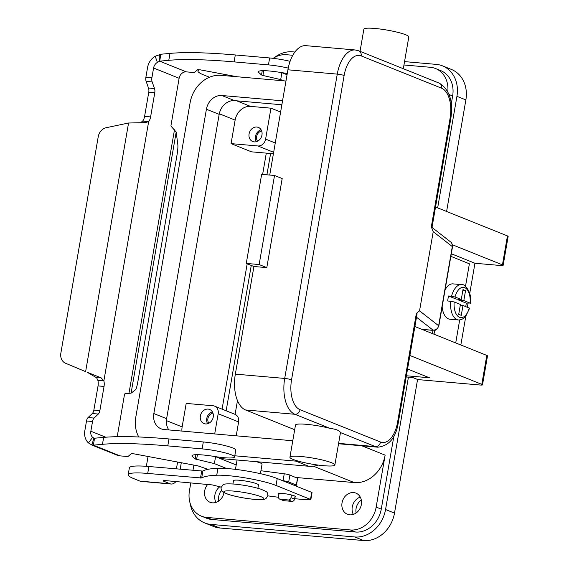 <?xml version="1.0" encoding="UTF-8"?>
<svg xmlns="http://www.w3.org/2000/svg" width="569" height="569" viewBox="0 0 569 569"><rect width="100%" height="100%" fill="white"/><g stroke="black" fill="none" stroke-linecap="round" stroke-linejoin="round"><path stroke-width="0.85" d="M87.619 372.446L101.097 377.809L103.864 380.874A7.603 4.004 -85 0 1 104.042 386.436L99.867 410.633A5.064 2.667 -85 0 1 98.302 414.054L94.091 418.073A5.064 2.667 95 0 0 92.527 421.501L90.848 431.231A7.091 5.953 -68.1 0 0 92.64 437.333L94.077 438.258L103.658 437.39A177.364 23.798 9.8 0 1 168.979 438.955L203.318 441.957A21.793 2.923 9.8 0 1 213.624 443.287A21.793 2.923 9.8 0 1 235.772 450.079L234.577 456.999A21.793 2.923 -170.2 0 0 212.429 450.214A21.793 2.923 -170.2 0 0 202.116 448.884L167.777 445.883A177.364 23.798 -170.2 0 0 102.463 444.318L93.352 445.164L91.211 444.78M290.098 61.317A21.793 2.923 -170.2 0 0 279.948 59.297A21.793 2.923 -170.2 0 0 269.642 57.96L235.303 54.965A177.364 23.798 -170.2 0 0 169.989 53.394L160.871 54.24L159.676 61.168L168.787 60.321A177.364 23.798 9.8 0 1 234.108 61.893L268.447 64.887A21.793 2.923 9.8 0 1 278.753 66.224A21.793 2.923 9.8 0 1 288.227 68.088M287.281 73.394A21.793 2.923 9.8 0 1 280.104 72.377A22.803 3.058 -170.2 0 0 258.34 71.722A22.803 3.058 -170.2 0 0 258.71 72.419L261.505 74.98L262.928 75.471L280.702 79.603L283.746 80.826M236.974 76.744L200.402 69.866L197.592 69.688L194.591 72.291A5.064 0.683 9.8 0 1 192.194 72.384L186.333 71.872L159.676 61.168L157.4 62.405L155.209 56.26A14.189 11.913 111.9 0 0 147.57 67.498L145.892 77.228A5.064 2.667 95 0 0 146.148 81.381L148.509 88.039A5.064 2.667 -85 0 1 148.772 92.199L144.59 116.389A7.603 4.004 -85 0 1 142.641 121.097L148.651 121.624L145.173 122.627L128.558 123.011L106.247 127.705A10.135 8.507 111.9 0 0 98.238 136.709L60.855 353.136A10.135 8.507 -68.1 0 0 65.563 363.25L85.613 371.642L128.558 123.011M93.857 438.194L91.858 444.994L88.423 442.917A14.189 11.913 111.9 0 1 84.838 430.705L86.516 420.975A5.064 2.667 -85 0 1 88.081 417.546L92.292 413.528A5.064 2.667 95 0 0 93.857 410.107L98.039 385.91A7.603 4.004 95 0 0 97.861 380.348L96.645 377.802L87.356 372.339M117.214 436.686L124.476 394.644A1.266 0.669 -85 0 1 125.159 393.641L131.083 393.172L135.522 389.801A10.135 1.238 98.8 0 0 137.911 381.386L176.938 155.472A10.135 1.238 -81.2 0 0 177.841 144.768L176.191 132.022L171.297 126.503A1.266 0.669 95 0 1 171.034 125.123L179.121 78.28A7.091 5.953 111.9 0 1 186.333 71.872M287.053 74.745L281.747 72.64M140.728 122.62L142.641 121.097M97.861 380.348L103.864 380.874L148.651 121.624A7.603 4.004 95 0 0 150.6 116.915L154.775 92.719A5.064 2.667 95 0 0 154.519 88.565L152.158 81.908A5.064 2.667 -85 0 1 151.902 77.754L153.58 68.017A7.091 5.953 -68.1 0 1 157.4 62.405M155.209 56.26L160.871 54.24M281.904 72.676L280.702 79.603M94.546 438.237L93.352 445.164L120.002 455.869L125.87 456.381A5.064 0.683 -170.2 0 0 128.267 456.288L131.268 453.685L134.071 453.863L197.92 465.862L207.984 469.311M91.346 444.83L117.107 455.179A14.189 11.913 -68.1 0 0 120.002 455.869M226.597 468.507L214.378 463.6L195.181 458.977L192.379 456.416A22.803 3.058 9.8 0 1 192.009 455.712A22.803 3.058 9.8 0 1 213.773 456.374A21.793 2.923 -170.2 0 0 234.57 457.007M293.17 484.93L296.328 485.044L288.696 481.979A5.064 0.683 -170.2 0 0 283.049 480.713L282.487 480.641M296.79 483.287A7.603 4.004 -85 0 1 296.748 486.367M215.423 456.637L236.206 464.958M260.922 470.741L284.244 473.785A5.064 0.683 9.8 0 1 289.891 475.051L297.502 478.259M214.378 463.6L215.573 456.672M279.094 493.373L278.54 496.588A2.532 2.127 -68.1 0 0 279.742 499.127A2.532 2.127 -68.1 0 0 280.254 499.248L288.412 499.966A2.532 2.127 -68.1 0 0 290.987 497.676L291.456 494.966M295.069 496.161L294.557 499.113A2.532 2.127 111.9 0 1 291.989 501.396L283.831 500.684A2.532 2.127 111.9 0 1 283.312 500.564L279.742 499.127M419.545 310.852L433.222 231.683L452.312 246.562A7.603 1.017 9.8 0 1 452.497 246.846L438.82 326.023A7.603 1.017 -170.2 0 0 438.642 325.738L419.545 310.852L416.373 313.405L417.091 313.825L416.529 313.384M431.416 227.216L433.222 231.683M403.321 68.714L408.805 36.949A22.803 3.058 -170.2 0 0 397.674 32.305A22.803 3.058 -170.2 0 0 374.843 28.45A22.803 3.058 -170.2 0 0 363.868 29.183L360.042 51.338M344.117 75.513A25.335 13.336 -85 0 1 361.159 55.897L441.615 88.209A5.064 4.253 -68.1 0 0 440.968 84.603A5.064 4.253 -68.1 0 0 439.211 83.131L358.755 50.819L355.241 49.972A30.406 16.003 95 0 0 337.268 74.112L284.699 378.435A5.064 0.683 9.8 0 1 288.483 379.004A5.064 0.683 9.8 0 1 291.548 379.836L344.117 75.513A5.064 0.683 -170.2 0 0 341.051 74.674A5.064 0.683 -170.2 0 0 337.268 74.112L287.907 69.795L269.727 175.053M300.909 456.487A22.803 3.058 -170.2 0 0 289.934 457.22A22.803 3.058 -170.2 0 0 301.065 461.857A22.803 3.058 -170.2 0 0 323.896 465.719A22.803 3.058 -170.2 0 0 334.871 464.98A22.803 3.058 -170.2 0 0 323.74 460.342A22.803 3.058 -170.2 0 0 300.909 456.487M289.934 457.22L295.489 425.057A22.803 3.058 9.8 0 1 306.463 424.318A22.803 3.058 9.8 0 1 329.864 428.322C336.357 429.239 339.871 430.648 340.39 432.554A22.803 3.058 9.8 0 1 340.426 432.817L334.871 464.98M266.804 267.622L259.144 264.542L274.528 175.472L282.188 178.552L266.804 267.622L253.93 266.498L246.263 263.419L259.144 264.542M246.263 263.419L261.655 174.349L274.528 175.472M253.93 266.498L235.338 374.125A30.406 16.003 95 0 0 245.538 409.964L294.685 429.709M355.241 49.972L305.873 45.662A30.406 16.003 95 0 0 287.907 69.795M442.134 306.847A17.739 9.339 95 0 0 449.859 319.216L458.443 319.963C461.082 319.998 463.479 318.839 465.627 316.485L469.617 308.242L462.981 305.468L461.267 315.368L458.714 314.344L460.428 304.443L454.147 301.926L447.703 300.951A17.739 9.339 -85 0 1 448.038 298.441A17.739 9.339 -85 0 1 448.557 296.008L455.001 296.975L461.281 299.493L462.988 289.6L465.542 290.624L463.835 300.524L470.471 303.291C472.583 292.281 463.955 283.099 461.53 284.628A17.739 9.339 95 0 0 451.566 296.271M455.001 296.975A15.199 8.002 95 0 1 464.695 287.637A15.199 8.002 95 0 1 470.115 303.042L466.253 303.113A17.739 9.339 -85 0 1 465.919 305.624A17.739 9.339 -85 0 1 465.741 306.577M257.892 488.28L258.461 484.98A12.667 1.7 -170.2 0 0 256.711 483.764A12.667 1.7 -170.2 0 0 239.592 480.264A12.667 1.7 -170.2 0 0 233.496 480.67L232.927 483.97M205.523 423.933A7.603 6.38 111.9 0 1 203.972 423.564A7.603 6.38 111.9 0 1 200.58 415.029A7.603 6.38 111.9 0 1 208.09 409.09A7.603 6.38 111.9 0 1 209.641 409.46A7.603 6.38 111.9 0 1 213.034 417.995A7.603 6.38 111.9 0 1 205.523 423.933M212.386 411.856A7.603 6.38 -68.1 0 0 207.614 423.734M212.948 413.058A6.231 5.235 -68.1 0 0 208.332 417.127A6.231 5.235 -68.1 0 0 208.851 423.258M254.243 141.88A7.603 6.38 111.9 0 1 252.693 141.51A7.603 6.38 111.9 0 1 249.293 132.975A7.603 6.38 111.9 0 1 256.811 127.036A7.603 6.38 111.9 0 1 258.362 127.399A7.603 6.38 111.9 0 1 261.754 135.941A7.603 6.38 111.9 0 1 254.243 141.88M261.107 129.796A7.603 6.38 -68.1 0 0 256.334 141.681M261.669 130.998A6.231 5.235 -68.1 0 0 257.053 135.073A6.231 5.235 -68.1 0 0 257.572 141.197M219.776 486.772A11.401 9.573 -68.1 0 0 215.971 502.406M223.98 492.619A11.401 9.573 111.9 0 1 212.415 502.832A11.401 9.573 111.9 0 1 210.089 502.278A11.401 9.573 111.9 0 1 207.799 484.304M360.277 497.1A11.401 9.573 -68.1 0 0 353.328 514.404M349.771 514.831A11.401 9.573 111.9 0 1 347.446 514.276A11.401 9.573 111.9 0 1 342.353 501.474A11.401 9.573 111.9 0 1 353.619 492.569A11.401 9.573 111.9 0 1 355.938 493.124A11.401 9.573 111.9 0 1 361.038 505.919A11.401 9.573 111.9 0 1 349.771 514.831M294.913 497.086A8.869 1.188 -170.2 0 0 295.688 496.744A8.869 1.188 -170.2 0 0 294.465 495.891A8.869 1.188 -170.2 0 0 284.735 493.693A8.869 1.188 -170.2 0 0 278.213 493.728A8.869 1.188 -170.2 0 0 278.924 494.354M465.506 286.299L469.389 263.796L450.854 256.349M451.302 253.76L474.951 263.262L469.724 293.54M468.045 303.27L467.355 307.232M465.798 316.279L460.84 344.985M446.601 211.476L465.869 99.924A30.406 25.527 -68.1 0 0 451.445 69.454L442.511 65.869A30.406 25.527 111.9 0 1 456.928 96.332L437.661 207.884M409.893 355.483L481.801 384.36A5.064 0.683 9.8 0 1 482.505 384.85A5.064 0.683 9.8 0 1 480.065 385.014L417.824 379.58L412.717 377.524L408.428 377.147L385.562 509.518A30.406 25.527 111.9 0 1 354.679 536.958L210.886 524.398A30.406 25.527 111.9 0 1 204.684 522.925L213.624 526.51A30.406 25.527 -68.1 0 0 219.826 527.989L363.619 540.55A30.406 25.527 -68.1 0 0 394.502 513.11L417.582 379.48M237.472 400.597L235.097 414.367M221.476 490.393A11.401 9.573 -68.1 0 0 218.759 500.997M361.315 500.044A11.401 9.573 -68.1 0 0 356.116 512.996M404.545 61.616L436.309 64.389A30.406 25.527 111.9 0 1 442.511 65.869M204.684 522.925A30.406 25.527 111.9 0 1 190.131 503.238M274.592 57.455A30.406 25.527 111.9 0 1 292.509 51.829L294.877 52.035M226.156 410.775L251.263 265.424M266.911 174.804L270.595 153.495M222.081 409.139L247.188 263.788M262.622 174.434L266.299 153.118M209.463 77.235L203.546 74.859A40.541 5.441 9.8 0 1 197.934 70.954A40.541 5.441 9.8 0 1 199.719 69.752M148.054 456.487L146.354 466.31M176.404 468.913L177.592 462.042M180.174 469.24L181.298 462.739M221.121 487.092A76.011 10.199 9.8 0 1 212.443 484.937L165.586 480.62A5.064 0.683 -170.2 0 0 163.147 480.784A5.064 0.683 -170.2 0 0 163.844 481.267L170.017 483.75A14.189 7.468 -85 0 0 171.177 484.027A14.189 7.468 -85 0 0 175.942 481.523M128.189 474.745A40.541 5.441 9.8 0 1 147.705 473.436L148.9 466.509A40.541 5.441 9.8 0 0 129.383 467.818L128.189 474.745A40.541 5.441 9.8 0 0 133.8 478.643L139.974 481.125A14.189 7.468 95 0 0 141.133 481.402L171.177 484.027M148.9 466.509L202.884 471.082A101.346 13.599 9.8 0 1 217.934 468.294A35.47 4.758 9.8 0 1 277.224 478.522L311.705 492.37L312.054 492.619L310.859 499.546L310.247 499.66A76.011 10.199 9.8 0 1 302.694 499.418L294.628 498.714M147.705 473.436L201.689 478.01A101.346 13.599 9.8 0 1 216.739 475.222A35.47 4.758 9.8 0 1 276.022 485.449L310.859 499.546M278.497 497.256A76.011 10.199 9.8 0 1 267.899 495.855M273.156 58.323A25.335 21.273 111.9 0 1 286.548 54.724L292.8 55.271M403.962 64.98L430.342 67.284A25.335 21.273 111.9 0 1 435.513 68.515A25.335 21.273 111.9 0 1 447.824 91.737M393.89 436.082L381.266 509.141A25.335 21.273 111.9 0 1 355.533 532.015L211.739 519.447A25.335 21.273 111.9 0 1 206.568 518.224L201.462 516.168A25.335 21.273 111.9 0 1 189.441 490.784L190.814 482.825M295.944 477.483L354.252 482.576A30.406 25.527 111.9 0 0 385.135 455.136L376.159 507.093A25.335 21.273 111.9 0 1 350.426 529.959L206.632 517.399A25.335 21.273 111.9 0 1 201.462 516.168M273.404 153.744L251.498 151.831L231.071 143.623L235.125 120.116A15.199 12.767 111.9 0 1 250.566 106.396L270.958 108.174L280.609 112.05M181.931 431.082A15.199 12.767 111.9 0 1 182.137 426.914L186.191 403.414L213.019 405.754A7.603 6.38 111.9 0 1 214.57 406.124A7.603 6.38 111.9 0 1 218.176 413.741L214.691 433.941M192.969 470.364L193.88 465.101M435.513 68.515L440.619 70.57A25.335 21.273 111.9 0 1 452.639 95.955L451.267 103.914M138.736 436.971A30.406 25.527 111.9 0 1 135.82 417.006L190.096 102.783A30.406 25.527 111.9 0 1 220.978 75.343L285.965 81.018M298.59 461.21A30.406 25.527 111.9 0 1 295.944 461.132L234.784 455.79M292.772 440.762L164.157 429.524A15.199 12.767 111.9 0 1 161.055 428.791A15.199 12.767 111.9 0 1 153.843 413.556L206.412 109.234A15.199 12.767 111.9 0 1 221.853 95.514L282.544 100.813M318.291 465.093A30.406 25.527 111.9 0 1 308.718 466.26L220.196 458.529M281.861 104.767L234.62 100.642A15.199 12.767 -68.1 0 0 219.179 114.362L166.617 418.684A15.199 12.767 -68.1 0 0 168.858 429.936M270.958 108.174L265.616 139.106A7.603 6.38 111.9 0 1 257.892 145.963L231.071 143.623M236.213 435.818L238.61 421.942A7.603 6.38 -68.1 0 0 235.004 414.332L214.57 406.124M260.417 473.678L262.053 464.176A12.667 1.7 -170.2 0 0 256.15 461.665M408.428 377.147L406.188 376.955M407.56 368.996L429.446 377.78L406.387 375.768M452.426 244.777L502.448 264.862A5.064 0.683 9.8 0 1 503.145 265.346A5.064 0.683 9.8 0 1 500.706 265.51L474.951 263.262M503.145 265.346L508.145 236.398A5.064 0.683 -170.2 0 0 507.448 235.915L435.534 207.031M482.505 384.85L487.505 355.902A5.064 0.683 -170.2 0 0 486.801 355.412L414.893 326.535M461.53 284.628L452.945 283.874A17.739 9.339 95 0 0 445.05 289.977M466.253 303.113L458.685 300.069L458.82 299.28M461.281 299.493L456.132 299.045L448.557 296.008M462.981 305.468L460.285 305.233M465.542 290.624L462.853 290.389M463.835 300.524L458.685 300.069M455.719 342.936L459.688 319.956M202.116 448.884L203.318 441.957M144.59 116.389L150.6 116.915M159.171 61.402L159.313 54.489M179.121 78.28L153.58 68.017M145.892 77.228L151.902 77.754M146.148 81.381L152.158 81.908M148.509 88.039L154.519 88.565M148.772 92.199L154.775 92.719M269.642 57.96L268.447 64.887M258.923 71.182L258.71 72.419M262.245 70.705L261.505 74.98M263.753 70.691L262.928 75.471M169.989 53.394L168.787 60.321M235.303 54.965L234.108 61.893M128.985 393.229L174.498 129.739M176.191 132.022L131.083 393.172M90.848 431.231L105.742 437.212M96.645 377.802L101.097 377.809M92.64 437.333L88.423 442.917M102.463 444.318L103.658 437.39M192.379 456.416L192.592 455.179M195.181 458.977L195.914 454.695M196.597 459.468L197.422 454.681M283.049 480.713L284.244 473.785M288.696 481.979L289.891 475.051M296.328 485.044L297.523 478.116M167.777 445.883L168.979 438.955M280.254 499.248L283.831 500.684M288.412 499.966L291.989 501.396M290.987 497.676L294.557 499.113M86.516 420.975L92.527 421.501M88.081 417.546L94.091 418.073M92.292 413.528L98.302 414.054M93.857 410.107L99.867 410.633M98.039 385.91L104.042 386.436M416.501 317.218L432.909 330.013L431.757 330.191A5.064 2.667 95 0 0 432.17 330.29L422.027 329.401M431.757 330.191L421.828 329.323M432.909 330.013A5.064 4.872 -52.1 0 0 438.642 325.738L452.312 246.562A5.064 4.872 -52.1 0 0 450.556 241.896L432.013 227.436M441.615 88.209A25.335 13.336 -85 0 1 450.115 118.082A5.064 0.683 9.8 0 1 450.819 118.565L431.971 227.657M450.115 118.082L431.288 227.081M416.373 313.405L397.546 422.404A25.335 13.336 -85 0 1 380.505 442.021L300.048 409.708A25.335 13.336 -85 0 1 291.548 379.836M417.091 313.803L398.25 422.895A5.064 0.683 -170.2 0 0 397.546 422.404M361.159 55.897A5.064 4.253 -68.1 0 0 360.504 52.291A5.064 4.253 -68.1 0 0 358.755 50.819M338.605 443.379L375.355 446.594A5.064 4.253 -68.1 0 0 378.641 445.406A5.064 4.253 -68.1 0 0 380.505 442.021M245.538 409.964L294.898 414.282A5.064 4.253 -68.1 0 0 298.184 413.094A5.064 4.253 -68.1 0 0 300.048 409.708M235.338 374.125L284.699 378.435A30.406 16.003 95 0 0 294.898 414.282L329.864 428.322M340.39 432.554L375.355 446.594A30.406 16.003 95 0 0 377.837 447.191C389.082 445.861 395.882 437.767 398.25 422.895M450.705 301.214A17.739 9.339 95 0 0 458.443 319.963M254.059 499.298A20.271 2.717 -170.2 0 0 261.015 496.694A20.271 2.717 -170.2 0 0 233.624 491.097A20.271 2.717 -170.2 0 0 226.675 493.7A20.271 2.717 -170.2 0 0 254.059 499.298M456.928 96.332L465.869 99.924M394.502 513.11L385.562 509.518M363.619 540.55L354.679 536.958M219.826 527.989L210.886 524.398M163.844 481.267L163.972 480.556M276.022 485.449L277.224 478.522M310.51 499.298L311.705 492.37M216.739 475.222L217.934 468.294M201.689 478.01L202.884 471.082M200.501 478.052L201.696 471.125M139.974 481.125L170.017 483.75M211.739 519.447L206.632 517.399M250.566 106.396L236.683 100.82M235.125 120.116L219.293 113.757M182.137 426.914L166.39 420.591M452.639 95.955L449.048 94.511M381.266 509.141L376.159 507.093M355.533 532.015L350.426 529.959M385.135 455.136L361.884 445.797M354.252 482.576L313.427 466.182M308.718 466.26L295.944 461.132M234.62 100.642L221.853 95.514M219.179 114.362L206.412 109.234M166.617 418.684L153.843 413.556M273.653 152.293L257.892 145.963M275.261 142.983L265.616 139.106M238.61 421.942L218.176 413.741M507.448 235.915L502.448 264.862M486.801 355.412L481.801 384.36M454.147 301.926A15.199 8.002 95 0 0 459.567 317.331A15.199 8.002 95 0 0 469.261 307.993M434.702 330.205L434.012 334.216M432.981 330.333L432.426 333.576M297.665 478.216L296.47 485.144M450.819 118.565C453.337 101.275 449.467 89.468 439.211 83.131M338.541 443.756L377.837 447.191M450.556 241.896C451.423 241.747 452.071 243.397 452.497 246.846M432.17 330.29C435.05 329.643 435.605 332.125 438.82 326.023M220.971 487.683L222.913 484.895C224.136 484.667 222.806 483.323 234.535 484.098C244.25 485.065 252.985 486.751 260.744 489.148C267.914 492.221 267.259 491.58 267.907 495.791L265.965 498.572C264.741 498.8 266.079 500.144 254.35 499.369C244.627 498.401 235.893 496.723 228.141 494.319C220.971 491.246 221.626 491.886 220.971 487.683M237.067 460.001L235.445 469.361M198.168 69.61L197.934 70.954"/></g></svg>
